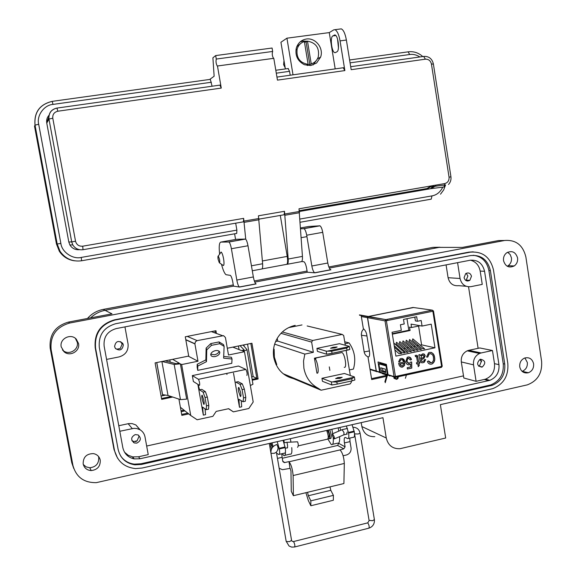 <?xml version="1.0" encoding="UTF-8"?>
<svg xmlns="http://www.w3.org/2000/svg" width="576" height="576" viewBox="0 0 576 576"><rect width="100%" height="100%" fill="white"/><g stroke="black" fill="none" stroke-linecap="round" stroke-linejoin="round"><path stroke-width="0.86" d="M212.105 331.474L212.184 331.906L212.112 331.474M156.722 362.556L162.698 395.698L165.593 395.093L161.078 396.043M184.954 410.897L181.188 411.703L184.954 410.897M247.55 344.138L253.174 376.639L251.698 376.949M292.054 378.036L288.518 376.963M214.978 330.905L215.352 333.065L214.978 330.905M253.174 376.639L256.86 378.382L250.826 343.476L256.86 378.382L252.115 379.382L256.86 378.382L258.113 378.979L252.259 380.21M187.762 413.136L181.678 414.446L187.762 413.136M171.108 396.497L161.525 398.52L171.108 396.497M163.282 394.733L162.554 394.884M184.032 410.162L181.03 410.81M287.935 376.308L286.531 375.955M386.755 375.329L371.542 378.634M463.5 375.869L146.671 446.033M467.518 280.188L467.654 281.03M468.547 286.805L478.116 348.322M478.757 352.44L478.958 353.743M293.45 378.619C282.938 375.934 276.372 368.878 273.744 357.437C272.686 350.251 273.946 343.735 277.524 337.896C281.585 331.337 287.474 327.161 295.193 325.368M386.467 376.337L371.693 379.548L367.963 356.846M363.406 329.076L361.282 316.145M172.706 397.037L161.683 399.37L155.095 362.887L188.705 356.069L185.278 336.787L215.95 330.71L216.432 333.454M227.318 348.242L251.935 343.253L258.113 378.979M188.719 413.892L181.85 415.375L178.934 399.118M394.092 378.425L394.15 377.078M376.913 371.794L376.2 371.002L367.474 317.664L367.805 316.699L413.51 307.526M366.955 335.995C366.581 332.928 365.479 330.552 363.629 328.86L361.908 331.279L361.325 334.274L364.154 351.9C364.651 354.37 366.012 356.054 368.237 356.947C369.533 356.94 369.922 354.946 369.403 350.95L366.955 335.995L361.418 335.246M433.49 311.004L432.288 310.147L433.49 311.004L432.864 311.249L432.324 310.154L385.877 319.615L386.388 320.724L385.013 320.861L394.056 376.582L388.058 374.71L386.374 364.378L378.014 361.973L379.67 372.089L376.315 371.038L367.589 317.686L385.013 320.861L385.841 319.601L368.381 316.483L413.05 307.462L432.288 310.147L385.913 319.608M369.403 350.95L364.154 351.9M386.82 375.084L384.89 381.845M376.315 371.038L379.93 372.614M368.381 316.483L367.589 317.686M390.29 375.869L389.707 375.991L387.418 374.357L380.232 372.118L382.493 373.723L387.936 375.437M385.265 382.709L387.396 375.264M405.382 378.31L406.418 374.969M380.542 372.91L379.67 372.089M379.764 362.47L379.944 363.6M388.058 374.71L394.322 377.129M380.232 372.118L378.878 363.83L386.042 365.926L387.418 374.357M381.298 371.16L385.87 372.578L385.315 369.151L380.75 367.776L381.298 371.16L382.91 370.814L385.726 371.678M393.955 377.755L397.037 378.922L398.743 376.646M426.571 357.034L427.738 357.091L429.156 353.981L429.876 353.707C432.072 353.822 433.267 355.154 433.469 357.703L433.462 360.389L432.31 362.326L431.23 362.794L428.494 360.929L427.421 361.469C428.134 363.442 429.466 364.334 431.395 364.14L432.374 363.787C434.412 362.239 435.146 360.137 434.585 357.466C434.218 354.103 432.562 352.404 429.631 352.375L428.566 352.778L426.571 357.034M415.152 355.471L415.483 356.638L416.556 356.702L417.586 362.513L416.462 362.75L416.657 363.946L417.78 363.701L418.255 366.682L419.234 365.544L418.903 363.463L419.746 363.276L419.551 362.088L418.709 362.268L417.492 355.781L416.707 355.262L415.152 355.471M398.635 361.793L399.787 361.699L400.709 359.899L401.782 359.662L402.912 360.331L403.668 362.11L398.707 363.175L398.765 363.542C399.046 365.969 400.277 367.171 402.451 367.171L404.546 365.45L404.834 362.095C404.539 359.626 403.279 358.423 401.062 358.488L400.032 358.906L398.635 361.793M422.064 326.066L421.171 320.486L417.398 321.264L416.678 316.721L403.495 319.414L404.23 323.971L400.421 324.749L401.328 330.365L392.04 332.287L395.906 356.126L434.966 347.803L431.215 324.173L422.064 326.066L411.041 324.101L411.588 327.499L420.156 325.728M410.35 360.058L411.451 359.662C411.026 357.754 409.918 356.861 408.125 356.976L407.225 357.336L405.792 361.685C406.087 363.751 407.167 364.795 409.039 364.817L410.573 364.018L410.623 366.948L407.196 367.69L407.412 369.029L411.79 368.086L411.682 362.016L410.53 362.088L409.162 363.557L406.908 361.375L407.844 358.358L408.326 358.171L410.35 360.058M422.604 353.88L420.415 355.694L419.954 354.6L418.831 354.838L419.969 360.137C420.134 362.196 421.157 363.053 423.036 362.722L424.238 362.29L425.671 359.539L424.526 359.626L423.763 361.224L421.625 361.31L421.092 359.906L423.943 358.459L425.21 355.745L424.325 354.161L422.604 353.88M386.518 365.234L380.491 363.485L378.878 363.83M386.042 365.926L386.604 365.803M382.5 368.302L382.91 370.814M429.876 353.707L429.019 353.952L427.738 357.091M427.601 357.055L426.571 357.005M431.122 352.346C433.087 353.311 434.196 355.003 434.441 357.43L434.585 357.466M434.441 357.43C435.01 360.101 434.268 362.21 432.238 363.751L431.395 364.14M431.258 364.104L429.905 364.111M428.393 360.979L430.193 362.772M430.884 353.693L429.739 353.678M415.462 356.58L415.973 356.53M416.729 355.262L417.816 357.466L418.709 362.268M419.429 362.11L419.746 363.276M419.609 363.24L418.903 363.463M418.766 363.427L419.234 365.544M419.105 365.508L418.226 366.523M416.642 363.881L417.78 363.701M416.225 356.515L415.836 356.501M401.249 359.683L400.579 359.863L399.787 361.699M399.665 361.663L398.635 361.75M402.293 358.481L404.834 362.095M404.705 362.059L404.417 365.414L402.451 367.171M402.322 367.128L401.134 367.121M401.89 359.683L401.119 359.654M417.398 321.264L415.404 320.926L414.792 317.102M418.579 326.052L421.582 344.837L434.966 347.803M421.582 344.837L420.595 345.046M418.471 345.499L417.312 345.744M415.188 346.19L414.014 346.442M411.898 346.889L410.717 347.141M408.607 347.587L407.419 347.839M405.31 348.286L404.107 348.538M402.005 348.984L400.795 349.236M398.7 349.682L397.476 349.942M395.381 350.381L394.985 350.467M394.466 347.242L401.515 353.563L398.851 353.513L394.906 349.949M393.782 343.022L404.863 352.858L402.185 352.8L394.207 345.672M408.024 352.404L405.511 352.087L396.094 343.742L396.526 342.259L408.024 352.404M411.358 351.698L408.83 351.382L399.37 343.058L399.794 341.575L411.358 351.698M414.691 350.986L412.15 350.676L402.638 342.382L403.056 340.891L414.691 350.986M418.01 350.28L415.462 349.963L405.9 341.698L406.31 340.207L418.01 350.28M421.337 349.574L418.766 349.258L409.154 341.021L409.565 339.523L421.337 349.574M424.649 348.869L422.064 348.559L412.409 340.344L412.812 338.846L424.649 348.869M409.19 356.969L411.451 359.662M411.322 359.626L410.328 359.978M408.83 358.164L408.326 358.171M408.197 358.135L407.714 358.33L406.908 361.375M406.778 361.339L408.348 363.521M411.552 362.023L411.79 368.086M411.653 368.05L407.405 368.971M409.039 364.817L410.573 364.018M408.91 364.781L407.981 364.781M419.854 354.622L420.415 355.694M423.619 353.858L425.21 355.745M425.074 355.709L423.806 358.43L423.007 358.877M422.878 358.841L421.092 359.906M420.955 359.87L421.625 361.31M421.488 361.274L421.992 361.498M425.534 359.546L424.109 362.261L423.036 362.722M422.899 362.686L421.488 362.736M403.79 363.319L402.804 365.753L402.257 365.969L400.738 365.544L400.039 364.126L403.79 363.319L399.91 364.09L401.386 365.94M406.973 318.701L408.83 330.257L410.09 330.502L409.55 327.118L411.588 327.499M410.09 330.502L392.35 334.188M387.619 320.472L387.425 319.284M422.388 355.097L424.094 356.047L423.446 357.372L420.898 358.711L421.682 355.37L423.223 355.104M392.27 333.691L408.83 330.257M420.898 358.711L420.689 358.186M420.818 358.214L421.819 355.406L422.525 355.133M334.886 347.918L337.14 346.99L332.82 347.328L330.559 348.257L334.886 347.918M339.948 378.331L342.18 377.309L337.86 377.575L335.621 378.605L339.948 378.331M345.305 345.262L343.685 335.52L342.223 334.418L312.667 340.481L311.638 342.101L313.351 352.325L304.834 354.096L303.53 361.08L303.883 368.143C305.669 377.345 310.507 384.098 318.391 388.404L321.12 390.211L350.244 383.882L351.396 382.046L351.23 381.053M273.586 348.97L274.133 349.164L274.37 357.127L276.768 364.565L275.99 364.572M283.291 373.766L318.391 388.404M321.948 378.302L331.33 381.895L336.845 382.018L337.19 384.098L331.848 384.977L322.445 381.298L321.948 378.302L344.426 373.478L354.37 376.92L354.881 379.987L352.116 380.858L351.77 378.785L354.37 376.92M350.316 375.516L346.154 350.402M316.922 348.372L326.189 351.158L331.704 351.187L332.05 353.282L326.707 354.247L317.426 351.382L316.922 348.372L339.48 343.699L349.315 346.342L349.819 349.416L347.026 350.15L346.68 348.062L349.315 346.342M314.417 358.178L314.59 358.258C317.369 359.482 319.73 374.537 316.93 373.118L314.417 358.178L341.95 352.534C344.93 353.7 347.234 368.669 344.232 367.301M349.387 369.929L353.441 369.065C356.105 359.503 354.665 350.791 349.114 342.929L344.729 341.791M315.562 359.345L316.138 357.818M342.223 334.418L307.159 325.966M288.67 327.607L302.004 324.929M282.362 331.978L312.667 340.481M329.868 370.361L329.292 366.89M285.293 375.199L321.12 390.211M304.834 354.096L274.666 344.16M274.133 349.164L273.557 349.171M311.638 342.101L281.002 333.331M277.243 338.364L277.704 341.078L275.659 341.489M313.351 352.325L277.704 341.078M349.114 342.929L345.053 343.771M328.514 354.089L348.919 349.826M332.05 353.282L347.026 350.15M331.704 351.187L346.68 348.062M327.996 351L348.415 346.745M326.707 354.247L326.189 351.158M337.19 384.098L352.116 380.858M336.845 382.018L351.77 378.785M333.137 381.773L353.477 377.374M331.848 384.977L331.33 381.895M215.172 356.544C217.994 355.781 219.542 354.463 219.816 352.584C219.542 350.914 218.059 350.266 215.366 350.647C212.551 351.41 211.003 352.721 210.722 354.593C210.996 356.278 212.479 356.926 215.172 356.544M219.146 351.23C218.614 352.944 217.08 354.125 214.553 354.773L210.766 354.182M238.586 391.392L240.358 396.475C240.984 396.691 241.085 395.381 240.66 392.544L238.889 387.454C238.255 387.252 238.154 388.562 238.586 391.392M202.097 399.175L203.753 404.33C204.3 404.575 204.343 403.265 203.89 400.406L202.226 395.244C201.686 395.014 201.643 396.324 202.097 399.175M197.158 367.15L197.726 370.361L197.791 366.041L206.467 361.663L205.862 359.885L197.201 364.262L197.158 367.15M206.467 361.663L206.755 349.877L211.442 345.355L219.701 343.699L224.122 346.363L223.625 358.15L232.02 359.006L231.797 363.326L197.726 370.361M180.396 407.268L190.742 415.512L197.136 419.76L212.868 416.333L216.18 411.401L228.672 408.694L233.374 411.862L228.535 408.722M187.279 336.391L197.143 340.632L223.546 335.65L225.418 337.493L228.499 354.996L244.476 351.727L253.195 401.983L248.846 408.492L233.374 411.862M197.143 340.632L195.422 341.741L194.911 343.915L185.818 339.826M190.742 415.512L181.649 364.565L197.986 361.231L194.911 343.915M243.065 401.738L245.318 401.249L245.801 397.404L244.361 389.117L242.287 383.854L238.133 381.694L235.908 382.162L240.034 384.329L242.093 389.606L243.54 397.886L243.065 401.738L238.903 399.298L239.472 407.282L241.682 406.8L241.25 400.68M239.472 407.282L233.51 373.126M198.194 384.53L199.541 389.837L203.105 392.155L205.02 397.505L206.503 405.857L206.215 409.702L202.608 407.11L203.335 415.13L205.582 414.641L205.063 408.874M203.335 415.13L197.863 384.329M192.326 375.595L193.378 381.506L199.519 385.366C199.922 383.94 199.577 381.924 198.482 379.318L245.83 369.403L238.478 366.026L192.326 375.595L198.439 379.289M226.966 374.494L226.764 373.378M170.208 362.153L169.805 359.899M188.273 356.155L197.986 361.231M162.036 361.476L174.175 364.435L180.367 363.823L181.649 364.565M172.634 359.33L179.338 363.226L176.105 363.694L165.204 360.835M180.367 363.823L186.674 399.118L180.482 399.636L168.012 395.467L161.899 361.505M243.079 345.046L246.953 349.589C247.01 349.97 245.635 350.467 242.82 351.072L244.476 351.727M232.826 347.126L241.488 350.546L242.95 350.251L244.094 349.834L240.026 345.665M156.773 362.542L162.562 394.625L168.012 395.467M250.344 385.538L252.958 384.235L246.974 349.697M238.435 345.989L239.062 349.589M244.159 346.306L243.907 344.88M245.83 369.403L245.88 369.432C247.104 371.974 247.435 373.968 246.874 375.415M206.215 409.702L208.512 409.205L208.807 405.36L207.331 397.015L205.402 391.666L201.802 389.362L199.541 389.837M203.105 392.155L205.402 391.666M205.02 397.505L207.331 397.015M206.503 405.857L208.807 405.36M240.034 384.329L242.287 383.854M242.093 389.606L244.361 389.117M243.54 397.886L245.801 397.404M224.122 346.363L223.488 344.592L219.067 341.921L210.816 343.577L206.136 348.091L205.862 359.885M232.02 359.006L231.386 357.25L223.697 356.45M197.201 364.262L197.791 366.041M206.755 349.877L206.136 348.091M211.442 345.355L210.816 343.577M219.701 343.699L219.067 341.921M305.899 492.689L308.369 500.645L310.846 505.75L333.338 500.256L333.403 495.36L330.811 490.313L329.998 486.878L343.908 483.53L344.318 463.45C343.908 457.092 342.475 452.585 340.02 449.914L289.03 461.779C291.204 464.551 292.565 469.138 293.112 475.538L293.378 495.706L291.269 491.234L290.974 471.103L290.16 468.36L282.406 469.692L279.144 468.223M341.114 435.996L340.603 436.212M347.213 432.086L346.522 434.21M278.15 447.883L277.69 450M293.378 495.706L329.998 486.878M340.02 449.914L343.778 448.855L345.096 446.839L344.441 442.915L350.021 441.626L351.065 447.912C351.31 451.483 349.776 453.838 346.457 454.982L343.102 455.767M310.846 505.75L310.838 500.846L308.347 495.749L307.541 492.293M289.03 461.779L289.958 468.216M343.778 448.855L337.637 445.457L282.283 458.273M277.452 458.402L282.118 457.322L282.802 461.304L284.35 462.636L288.828 461.642M310.838 500.846L333.403 495.36M270.922 452.988L269.302 443.527M337.637 445.457L338.846 442.908M348.394 438.415L353.218 437.306C354.456 437.558 354.809 435.715 354.276 431.791L352.044 424.721M350.021 441.626L349.783 438.098M346.385 426.01L348.602 433.087C349.142 437.026 348.797 438.862 347.58 438.602L345.442 437.494C344.239 437.249 343.908 439.056 344.441 442.915M277.236 441.727L279.317 448.963C279.907 452.952 279.706 454.788 278.712 454.471L276.552 453.161M282.118 457.322L281.786 453.758M270.59 444.629L270.497 443.261M272.002 442.915L273.154 446.609M279.36 454.32L284.537 453.125C285.552 453.442 285.761 451.606 285.178 447.617L283.09 440.395M339.811 427.507L340.841 430.258M328.291 437.263L328.716 437.17C329.638 435.658 329.27 433.462 327.607 430.582L327.233 430.668M328.262 437.983L328.997 438.811C330.336 437.933 330.091 435.038 328.27 430.128M271.526 448.992L270.763 446.191L270.994 443.412L272.477 447.372M298.26 445.867L327.406 439.178C328.73 438.3 328.486 435.406 326.671 430.488M342.151 429.703L344.016 432.641L343.85 434.837L334.526 438.797M334.231 438.905C332.582 436.673 331.978 434.981 332.431 433.822L332.446 433.829C334.094 436.061 334.699 437.753 334.246 438.912L334.231 438.905M285.278 448.25L287.093 447.833C288.029 449.33 287.438 442.001 286.639 442.318L286.337 442.375M297.533 447.336C298.505 446.119 298.512 444.276 297.554 441.806L297.266 441.821M286.632 442.31L284.076 442.894M297.554 441.806L286.639 442.318M220.399 253.037L221.184 252.065C222.084 252.886 222.883 255.146 223.589 258.847C224.222 262.973 224.136 265.212 223.337 265.55L219.326 262.735M218.131 259.344C217.8 257.155 217.858 256.039 218.311 256.003L219.535 259.416C219.881 261.756 219.802 262.858 219.29 262.706L218.131 259.344M87.451 318.485C91.692 313.682 96.941 310.658 103.205 309.413L233.287 284.933M254.347 280.973L307.073 271.051M328.846 266.954L432.907 247.37L440.035 247.234M90.641 317.88C94.709 313.942 99.518 311.429 105.055 310.342L233.496 286.135L105.055 310.342C99.518 311.429 94.709 313.942 90.641 317.88M133.387 457.798L132.178 458.071M432.907 247.37L439.15 247.378L329.335 268.078L439.15 247.378L447.257 247.392M254.786 282.125L307.267 272.232L254.786 282.125M61.207 346.86L64.109 351.785C69.912 357.113 80.33 351.086 78.53 343.483L76.219 339.084C70.726 332.957 59.299 338.839 61.207 346.86M62.446 349.92L63.029 350.453C68.76 355.716 79.049 349.769 77.27 342.259L75.391 338.35M83.167 463.946C84.226 468.036 86.911 470.246 91.21 470.578C97.481 469.793 100.49 466.315 100.246 460.145C99.389 456.566 97.135 454.385 93.47 453.614C86.53 453.672 83.095 457.114 83.167 463.946M83.29 464.501L86.134 466.884L89.798 467.77C95.998 466.992 98.971 463.558 98.726 457.474L98.431 456.358M519.739 366.883C520.985 371.621 523.858 373.579 528.358 372.751C532.166 371.174 533.923 368.186 533.614 363.794C532.31 358.913 529.337 356.983 524.707 358.013C521.078 359.683 519.422 362.642 519.739 366.883M522.072 371.347L522.13 371.326C525.902 369.763 527.638 366.811 527.335 362.477L524.909 357.948M503.539 260.683C505.404 266.53 508.968 268.286 514.238 265.946C516.823 264.002 517.939 261.338 517.579 257.947C515.642 251.957 511.999 250.258 506.65 252.842C504.216 254.801 503.179 257.414 503.539 260.683M507.218 266.242L508.126 265.723C510.689 263.808 511.79 261.173 511.438 257.818L510.156 254.52L507.636 252.23M329.76 429.79C331.502 435.002 331.668 437.94 330.271 438.61M464.076 277.697C465.098 280.8 467.021 281.678 469.829 280.346L471.485 276.235C470.434 273.089 468.49 272.225 465.66 273.636L464.076 277.697M481.802 367.121L482.285 366.977C486.058 363.11 485.489 360.526 480.571 359.215L479.995 359.395C476.316 363.298 476.921 365.875 481.802 367.121M136.793 443.124C140.983 440.87 141.437 438.149 138.146 434.959L135.23 434.585C130.853 437.09 130.543 439.877 134.309 442.951L136.793 443.124M114.581 346.594L115.373 348.401C119.786 351.266 122.443 350.093 123.329 344.866L122.688 343.267C118.289 340.128 115.589 341.237 114.581 346.594M103.205 309.413L111.982 313.834L68.508 322.078C55.181 325.973 49.082 334.714 50.206 348.286L51.12 349.589C49.982 335.844 56.167 326.995 69.66 323.042L504.562 240.487C515.866 239.602 522.972 245.11 525.881 257.011L541.613 361.339C542.383 373.09 537.61 380.93 527.299 384.869L440.366 404.647L445.673 438.019L399.953 448.718C392.666 448.97 388.102 445.399 386.266 438.005L382.939 417.701L96.358 482.638C83.981 482.854 76.176 477.122 72.943 465.458L51.12 349.589M504.562 240.487L498.542 240.559L462.427 247.406L439.15 247.378M330.502 269.762L330.689 269.734C329.465 268.92 328.507 266.681 327.809 263.009L322.718 232.33C322.034 228.744 321.113 226.57 319.946 225.821L308.736 226.476M330.941 269.791L314.906 272.822L307.267 272.232L306.612 268.301C305.921 264.686 305.021 262.49 303.898 261.713L301.594 261.554M255.787 283.882L255.938 283.853C254.923 282.989 254.066 280.685 253.354 276.948L247.99 245.75C247.298 242.1 246.47 239.868 245.506 239.069L236.592 239.285M256.14 283.925L239.522 287.064L233.496 286.135L232.805 282.139C232.099 278.46 231.293 276.206 230.378 275.371L226.037 274.709C224.532 273.542 223.013 270.072 221.486 264.29M73.728 468.432L71.755 462.701L50.206 348.286M374.818 436.666C367.927 436.882 363.607 433.512 361.858 426.55L361.21 422.64M239.522 287.064L239.328 286.992C238.363 286.106 237.528 283.795 236.815 280.044L231.394 248.731C230.695 245.066 229.889 242.82 228.967 242.006L220.788 242.093C219.211 242.647 218.815 246.665 219.607 254.16M314.906 272.822L314.662 272.758C313.488 271.937 312.545 269.683 311.846 265.997L306.698 235.21C306.014 231.602 305.107 229.421 303.984 228.665L300.643 228.773M473.234 251.834L468.814 252.144L114.617 319.81C100.512 323.971 94.039 333.31 95.206 347.832L114.019 449.582L117.54 458.158M282.326 453.636L283.81 455.573C284.875 456.156 285.422 454.961 285.466 452.002M284.321 442.836L283.874 440.215M291.758 447.61C292.162 452.549 291.643 454.709 290.203 454.097L284.926 455.314M290.34 438.746L290.916 442.109M327.931 439.092L331.301 444.607C333 445.162 333.634 442.8 333.209 437.537M332.647 433.735L331.898 429.3M339.574 436.651C339.876 441.547 339.206 443.714 337.558 443.16L332.611 444.305M338.22 427.867L338.767 431.136M115.049 320.04L470.246 252.158C482.551 251.172 490.291 257.09 493.466 269.906L507.809 363.377C508.687 375.833 503.64 384.264 492.674 388.67L142.128 468.036L135.461 468.598C124.2 467.28 117.194 461.16 114.451 450.223L95.58 348.149C94.406 333.59 100.901 324.216 115.049 320.04L114.617 319.81M490.378 270.518C487.692 259.697 481.154 254.707 470.772 255.55L115.718 323.712C103.795 327.24 98.323 335.146 99.31 347.422L118.138 449.41C120.29 458.237 125.87 463.378 134.87 464.832L141.473 464.45L492.156 385.344C501.3 381.571 505.498 374.472 504.749 364.054L490.378 270.518L488.887 270.446L503.23 363.715C503.978 374.105 499.795 381.182 490.673 384.948L140.962 463.766L134.381 464.148C128.714 463.435 124.207 460.822 120.866 456.293M473.299 255.269C481.759 256.428 486.958 261.482 488.887 270.446M484.567 271.296C482.573 263.297 477.742 259.618 470.074 260.251L116.222 328.579C107.424 331.193 103.392 337.025 104.119 346.075L122.825 447.638C124.265 453.751 128.052 457.502 134.186 458.892L140.047 458.755L489.83 380.333C496.476 377.489 499.522 372.262 498.953 364.658L484.567 271.296L480.19 271.087L482.249 284.393L470.88 286.661C465.178 287.179 461.57 284.458 460.051 278.489L457.582 262.663M468.785 350.33L479.822 347.954L492.458 350.503L494.489 363.643C495.05 371.189 492.034 376.366 485.438 379.181L476.1 381.326L463.831 378.007L461.311 361.93C460.865 356.789 462.83 353.095 467.201 350.834L468.785 350.33L481.176 352.951L492.458 350.503M119.808 431.266L134.021 428.328L136.951 428.566L140.191 429.862C142.79 431.51 144.389 433.85 145.001 436.882L148.234 454.608L138.542 456.775L132.732 456.905L128.203 455.27L124.524 452.21M470.448 260.186C475.776 261.641 479.023 265.277 480.19 271.087M466.128 286.279L458.683 285.674C453.103 286.178 449.575 283.522 448.085 277.697L446.076 264.881M476.1 381.326L473.53 364.846C473.076 359.575 475.085 355.781 479.556 353.462L481.176 352.951M118.793 425.722L128.722 423.598L132.17 423.605L135.886 424.973L139.954 429.725M124.949 326.894L128.052 343.937C128.592 350.611 125.618 354.931 119.117 356.904L106.574 359.41M133.495 442.541L133.978 442.534M287.302 264.262L301.198 261.684C302.184 261.54 302.602 259.783 302.436 256.399L299.002 208.786L444.823 183.564C447.833 182.686 449.244 180.554 449.05 177.178L431.438 64.058C430.582 60.725 428.573 59.098 425.405 59.177L351.18 69.689L346.378 40.039C345.204 33.638 343.505 29.909 341.28 28.865L333.763 29.851L329.27 32.602L335.189 68.89M280.296 215.424L287.222 256.399C287.834 260.503 287.726 263.138 286.891 264.298L287.042 264.312C287.993 264.175 288.374 262.418 288.194 259.027L284.494 211.298L284.177 214.754L258.998 219.125M252.288 270.763L261.648 269.021C262.519 268.906 262.843 267.149 262.62 263.743L258.437 215.798L284.494 211.298M245.743 239.263L243.641 218.362L243.454 221.825L83.038 249.703M300.082 41.911L303.192 41.047L307.346 41.227M306.403 39.01C315.389 37.562 323.964 48.01 320.616 57.096L316.555 63.043L310.774 65.534L304.43 64.728C297.727 61.207 294.998 55.714 296.258 48.254C297.922 42.977 301.306 39.895 306.403 39.01M317.153 59.314L313.078 64.98M346.378 40.039L340.049 40.889L344.873 70.582L277.459 80.129L273.802 58.327L217.469 66.002L221.263 88.085L219.91 85.126M244.109 221.069L258.898 218.506M284.947 213.984L299.455 211.464M335.47 52.582L336.989 51.754C339.847 50.616 338.256 35.669 335.023 34.963L332.762 35.957C329.962 37.274 331.589 51.934 334.757 52.654L335.47 52.582M340.049 40.889C338.933 34.646 337.248 30.917 334.987 29.693M343.217 67.759L344.873 70.582M338.458 47.714L337.55 39.125M217.469 66.002L217.253 66.017C216.05 63.756 215.726 61.43 216.274 59.054L215.676 55.577L212.897 57.816L214.135 76.234L209.686 79.459M210.118 79.394L52.142 101.369C39.665 104.4 33.948 112.32 35.006 125.129L34.517 126.202L56.477 244.03L57.161 244.008L35.006 125.129L38.693 124.258L60.862 243.403C61.783 252.094 72.835 259.56 81.259 257.422L236.887 230.119L235.692 223.178M212.069 86.234L210.334 79.373M273.586 58.356L273.557 58.342C272.218 56.16 271.922 53.863 272.657 51.458L216.274 59.054M272.657 51.458L272.081 48.024L215.676 55.577M329.27 32.602L286.927 38.182L280.922 42.257L285.372 68.926M286.927 38.182L293.018 74.83M436.097 185.076L435.182 186.264L430.834 188.669L299.455 211.486M300.017 219.038L431.971 195.89C436.666 195.062 440.273 192.146 442.807 187.128M419.868 56.959C416.47 54.806 413.093 53.993 409.738 54.504L350.071 62.849M234.605 233.806L235.469 238.831M74.441 260.806C68.069 259.884 63.043 256.716 59.357 251.309L56.477 244.03M49.118 115.106C47.059 117.367 46.274 120.031 46.764 123.098L68.818 242.042L69.898 244.973C72.137 248.465 75.334 250.027 79.474 249.674M211.385 82.253L52.999 104.407C44.107 104.947 36.425 115.69 38.693 124.258M290.203 75.226L289.548 71.316L288.101 68.544M236.887 230.119L236.722 233.431L81.605 260.77M286.891 264.298L261.972 268.927M431.87 188.417L434.484 185.35M430.546 188.719L433.361 185.544M299.318 210.672L426.982 188.532L431.345 185.897M48.838 116.964L46.692 122.659M48.845 116.827L46.901 122.854M299.326 210.722L428.062 188.388L432.475 185.702M304.466 42.098L306.108 41.998L307.483 41.141C316.037 42.768 319.63 48.017 318.269 56.88C317.03 60.43 314.69 62.777 311.242 63.914L308.326 65.009L306.756 65.11L308.131 64.346C299.858 62.921 296.186 57.874 297.122 49.205C298.26 45.317 300.679 42.768 304.373 41.551L308.131 64.346M312.034 63.641L307.361 65.527M296.748 46.721L300.694 43.51M284.054 61.006L283.586 64.591L285.185 67.788M307.483 41.141L311.242 63.914M309.852 64.678L306.108 41.998M138.521 435.175L138.974 436.435L137.102 440.82L133.841 441.54L131.918 440.633M133.841 441.54L131.998 440.806M137.102 440.82L135.634 441.684M120.665 341.626L122.148 344.124L120.254 348.516L116.957 349.164L115.524 348.588M116.957 349.164L115.654 348.739M480.046 359.374L481.248 361.649L479.614 365.666L478.613 366.178M481.594 361.433L480.542 359.222M466.2 273.29L467.906 275.998L466.258 280.015L465.66 280.354M368.273 316.462L359.453 314.885M361.354 316.548L367.474 317.664M376.2 371.002L369.965 369.05M370.044 369.518L376.459 371.527M395.345 377.388L441.36 367.351L441.612 366.422L395.431 376.488L395.222 377.417L394.056 376.582L395.431 376.488L386.388 320.724L432.864 311.249L441.612 366.422L442.224 366.127L433.498 311.054M442.231 366.199L441.518 367.301M397.692 376.877L397.094 378.886M396.994 378.907L397.598 376.898M222.336 335.606L211.385 331.618M174.175 364.435L180.482 399.636M344.318 463.45L293.112 475.538M308.347 495.749L330.811 490.313M282.794 461.225L284.731 462.593M345.096 446.839L338.94 443.47M348.494 432.425L354.168 431.129M354.276 431.791L348.602 433.087M279.202 448.294L285.062 446.947M285.178 447.617L279.317 448.963M353.189 427.27C356.89 427.442 359.172 429.365 360.05 433.03L358.286 434.002L354.701 433.901M369.072 520.366L372.665 520.718L374.378 519.523L360.086 433.238M367.402 522.95L367.805 522.9C369.223 525.348 369.533 527.119 368.748 528.206L294.84 546.926M293.292 541.606L293.594 541.598C294.826 544.14 295.15 545.94 294.574 546.991L291.701 547.106L289.066 546.034L286.171 541.274M276.422 452.412L291.571 540.295L289.627 541.62L286.214 541.548L270.943 453.175M276.876 444.535C278.107 446.954 278.417 448.769 277.812 449.964L276.386 452.21L274.385 453.283L270.979 453.377C270.641 449.021 272.52 446.09 276.624 444.593L276.624 444.593M68.508 322.078L69.66 323.042M253.354 276.948L236.815 280.044M327.809 263.009L311.846 265.997M71.755 462.701L72.943 465.458M361.858 426.55L386.266 438.005M220.788 242.093L236.815 239.249M228.737 241.934L245.261 238.997M231.394 248.731L247.99 245.75M319.637 225.763L303.689 228.6M306.698 235.21L322.718 232.33M300.593 227.923L309.024 226.426M470.246 252.158L468.814 252.144M114.451 450.223L114.019 449.582M95.58 348.149L95.206 347.832M503.23 363.715L504.749 364.054M489.463 385.272L490.939 385.668M140.962 463.766L141.473 464.45M494.489 363.643L498.953 364.658M138.542 456.775L140.047 458.755M488.743 380.635L484.351 379.483M473.53 364.846L461.311 361.93M132.25 428.573L128.146 423.706M448.085 277.697L460.051 278.489M285.098 215.222L299.606 212.702M244.274 222.322L259.063 219.751M221.263 88.085L57.802 111.226C54.173 112.14 52.495 114.466 52.783 118.202L75.542 241.258C76.594 244.807 78.977 246.449 82.699 246.197L243.641 218.362M425.405 59.177L423.634 56.412M431.438 64.058L433.397 64.037L450.943 176.825L449.05 177.178M444.823 183.564L444.082 186.962M82.699 246.197L83.03 249.703C78.617 250.236 75.211 248.638 72.799 244.915L69.898 244.973M75.542 241.258L71.69 241.884L72.799 244.915L71.712 241.884L48.967 119.088L71.69 241.884L68.818 242.042M52.783 118.202L48.967 119.088C48.557 113.155 51.235 109.483 56.981 108.072L56.902 108.065C51.106 109.483 48.456 113.162 48.946 119.117L46.764 123.098M57.802 111.226L56.981 108.072L220.154 85.09M335.844 35.546L332.762 35.957M334.274 35.057L335.009 34.956M444.031 186.97L430.834 188.669M288.194 259.027L302.436 256.399M251.438 265.81L262.62 263.743M289.548 71.316L276.293 73.174M409.738 54.504L408.06 51.833M431.971 195.89L431.237 199.152L300.226 222.242M81.259 257.422L81.59 260.77C72.54 261.929 65.362 258.79 60.07 251.345L57.19 244.008L60.07 251.345L59.357 251.309M262.397 260.964L287.222 256.399M60.862 243.403L57.19 244.008L35.028 125.107C34.049 112.306 39.78 104.393 52.214 101.376L52.999 104.407M426.982 188.532L428.062 188.388M393.977 378.259L396.511 379.332M359.51 315.209L367.805 316.699M367.92 316.721L385.877 319.615M396.878 379.238L398.088 378.41M314.59 358.258L341.95 352.534M219.442 351.526L219.816 352.584M240.746 396.389L240.358 396.475M185.782 339.646L194.89 343.735M198.482 379.318L245.88 369.432M282.881 461.599L284.35 462.636M327.607 430.582L326.801 430.762M330.948 438.365L329.558 438.682M354.485 433.404L369.122 520.639L367.74 522.864L293.544 541.555L292.104 541.274L291.629 540.54M369.094 528.113C372.838 526.644 374.616 523.872 374.422 519.811M342.49 429.581L347.479 428.443M332.431 433.822L342.468 429.566M344.138 434.758L347.256 434.045M218.311 256.003L221.112 252.029M306.936 236.635L301.226 237.665M63.029 350.453L64.109 351.785M89.798 467.77L91.21 470.578M522.13 371.326L528.358 372.751M508.126 265.723L514.238 265.946M469.829 280.346L466.142 280.094M482.285 366.977L478.742 366.134M255.938 283.853L239.328 286.992M330.689 269.734L314.662 272.758M75.845 338.731L76.219 339.084M245.506 239.069L228.967 242.006M319.946 225.821L303.984 228.665M490.673 384.948L492.156 385.344M134.381 464.148L134.87 464.832M489.83 380.333L485.438 379.181M134.186 458.892L132.732 456.905M479.556 353.462L467.201 350.834M134.309 442.951L133.027 441.338M140.191 429.862L135.886 424.973M122.688 343.267L121.406 342.41M317.412 58.874L320.616 57.096M433.375 63.922C432.122 58.759 428.99 56.246 423.972 56.383L350.698 66.708M448.495 184.493C450.475 182.326 451.289 179.77 450.943 176.839M273.557 58.349L217.253 66.017M343.562 67.709L276.948 77.09M335.542 52.546L334.757 52.654M435.182 186.264L444.917 184.968M422.741 56.556C418.558 52.79 413.77 51.206 408.377 51.804L349.603 59.983M440.496 194.191L443.671 189.922L445.579 184.882M288.374 68.508L275.803 70.258M432.007 187.452L433.102 187.308M430.992 186.307L432.079 186.163M297.122 49.205L295.934 49.939M284.162 61.654L283.709 61.927"/></g></svg>
